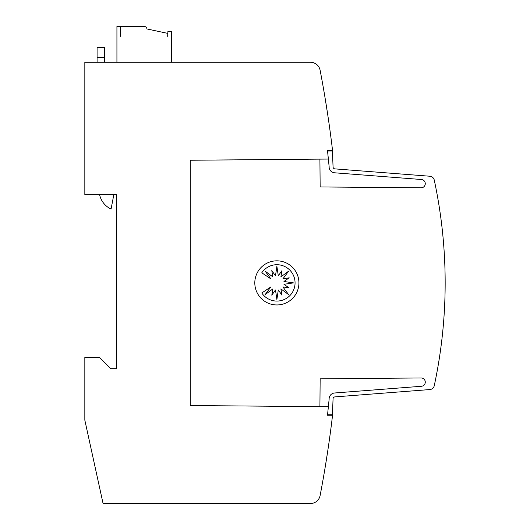 <?xml version="1.0" encoding="UTF-8"?>
<svg xmlns="http://www.w3.org/2000/svg" width="530" height="530" viewBox="0 0 530 530"><rect width="100%" height="100%" fill="white"/><g stroke="black" fill="none" stroke-linecap="round" stroke-linejoin="round"><path stroke-width="0.79" d="M329.137 398.858A5.883 5.883 0 0 0 329.137 399.117L327.507 415.255L332.409 415.255L332.409 416.481A1127.555 1127.555 0 0 1 320.113 495.543A9.805 9.805 0 0 1 310.487 503.5L103.065 503.5L84.833 420.158L84.833 357.406L99.541 357.406L110.816 368.681L116.699 368.681L116.699 194.649L84.833 194.649L84.833 62.282L310.487 62.282A9.805 9.805 0 0 1 320.113 70.238A1127.555 1127.555 0 0 1 332.409 149.301L332.409 150.527L327.507 150.527L328.342 159.053L190.237 160.245L190.237 405.536L328.368 406.729L329.137 399.117A5.883 5.883 0 0 1 334.562 392.995L421.297 386.284A4.167 4.167 0 0 0 425.279 382.123A4.167 4.167 0 0 0 420.939 377.963L320.153 378.837L319.908 406.669M319.908 159.113L320.153 186.944L420.939 187.819A4.167 4.167 0 0 0 425.279 183.658A4.167 4.167 0 0 0 421.297 179.498L334.562 172.793A5.883 5.883 0 0 1 329.137 166.672L327.553 151.017L332.429 151.017L333.059 166.837A1.961 1.961 0 0 0 334.867 168.878L429.85 176.232A4.902 4.902 0 0 1 434.262 180.087A490.243 490.243 0 0 1 434.262 385.694A4.902 4.902 0 0 1 429.85 389.557L334.867 396.904A1.961 1.961 0 0 0 333.059 398.944L332.429 414.765L327.553 414.765M334.867 396.904A1.961 1.961 0 0 0 333.059 398.858A1.961 1.961 0 0 1 334.867 396.904A1.961 1.961 0 0 0 333.059 398.858M327.964 449.572L325.261 466.731L327.964 449.572M327.964 116.209L325.261 99.05M298.927 282.894A22.061 22.061 0 0 1 276.865 304.949A22.061 22.061 0 0 1 254.804 282.894A22.061 22.061 0 0 1 276.865 260.833A22.061 22.061 0 0 1 298.927 282.894M295.058 282.894A18.166 18.166 0 0 1 261.78 292.984L270.896 286.896L265.146 294.627L272.884 288.883L271.791 295.19L275.481 289.956L276.885 299.49L278.296 289.956L281.98 295.19L280.893 288.883L288.625 294.627L282.881 286.896L289.188 287.989L283.954 284.299L293.488 282.894L283.954 281.483L289.188 277.799L282.881 278.886L288.625 271.155L280.893 276.898L281.98 270.591L278.296 275.825L276.885 266.292L275.481 275.825L271.791 270.591L272.884 276.898L265.146 271.155L270.896 278.886L261.78 272.798A18.166 18.166 0 0 1 295.058 282.894M104.443 62.282L104.443 47.574L97.089 47.574L97.089 62.282M113.824 194.649L111.075 209.052A20.703 20.703 0 0 1 99.587 194.649M167.911 36.06L167.666 33.364L146.909 28.951C146.764 27.461 145.949 26.646 144.458 26.5L120.601 26.5L120.601 36.305L120.356 26.5L116.925 26.5L116.925 62.282M171.342 62.282L171.342 31.402L167.911 31.402L167.666 36.305M434.958 183.373L435.249 184.791M333.059 166.923A1.961 1.961 0 0 0 334.867 168.878A1.961 1.961 0 0 1 333.059 166.923A1.961 1.961 0 0 0 334.867 168.878M354.855 170.428L357.18 170.607M369.516 171.561L371.802 171.74M384.184 172.694L386.383 172.866M398.845 173.827L400.932 173.992M413.506 174.966L429.85 176.232M421.297 179.498L334.562 172.793M97.089 57.379L104.443 57.379"/></g></svg>
